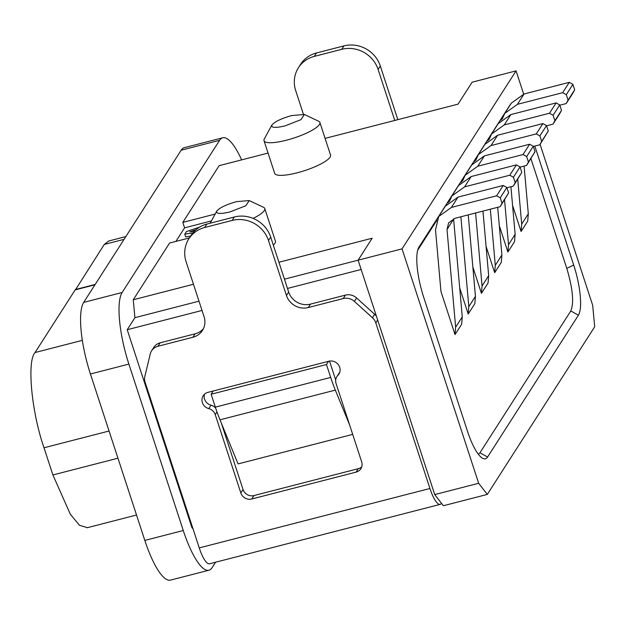 <?xml version="1.0" encoding="UTF-8"?>
<svg xmlns="http://www.w3.org/2000/svg" width="626" height="626" viewBox="0 0 626 626"><rect width="100%" height="100%" fill="white"/><g stroke="black" fill="none" stroke-linecap="round" stroke-linejoin="round"><path stroke-width="0.94" d="M249.258 200.57L245.799 205.743L229.961 211.948C220.164 214.217 215.774 213.912 216.792 211.032C219.789 207.644 226.385 204.506 236.581 201.619L249.258 200.57L263.491 207.292A29.383 6.714 161.9 0 1 264.759 208.536L275.424 241.166A29.383 6.714 161.9 0 1 273.312 245.071M264.759 208.536A29.383 6.714 161.9 0 1 253.107 218.38M304.392 114.488L318.618 121.225A29.383 6.714 161.9 0 1 319.894 122.469L330.559 155.099A29.383 6.714 161.9 0 1 297.107 172.831A29.383 6.714 161.9 0 1 274.689 173.355L264.023 140.725A29.383 6.714 161.9 0 1 264.313 138.972L271.927 124.965C274.916 121.577 281.512 118.439 291.708 115.552L304.385 114.495L300.926 119.676L285.096 125.881C275.291 128.15 270.901 127.837 271.927 124.965M319.894 122.469A29.383 6.714 161.9 0 1 286.442 140.201A29.383 6.714 161.9 0 1 264.023 140.725M534.807 146.069L573.706 265.08A41.144 10.783 -104.4 0 1 578.432 315.199L487.576 457.035A41.144 10.783 -104.4 0 1 482.169 458.044A41.144 10.783 -104.4 0 1 467.411 431.017L423.685 297.225A41.144 10.783 -104.4 0 1 418.692 247.567A41.144 10.783 -104.4 0 1 418.958 247.106L509.814 105.27A41.144 10.783 -104.4 0 1 510.581 104.315M441.479 503.312L441.447 503.359A23.506 6.166 -104.4 0 1 440.203 504.368A23.506 6.166 -104.4 0 1 429.929 488.491L375.811 322.906A11.753 11.018 -147.4 0 0 372.415 317.711L354.386 301.396A11.753 11.018 -147.4 0 0 343.236 298.547L308.266 307.554A17.63 16.534 32.6 0 1 286.458 295.48L268.499 240.548A29.383 27.552 -147.4 0 0 232.152 220.43L204.686 227.504A29.383 27.552 -147.4 0 0 188.833 238.842A29.383 27.552 -147.4 0 0 186.118 261.77L204.068 316.701A17.63 16.534 32.6 0 1 202.441 330.45A17.63 16.534 32.6 0 1 192.925 337.257L157.948 346.264A11.753 11.018 -147.4 0 0 151.609 350.803A11.753 11.018 -147.4 0 0 150.256 353.972L144.864 376.32A11.753 11.018 32.6 0 0 145.122 382.322L199.248 547.899A23.506 6.166 -104.4 0 0 209.522 563.783L440.203 504.368M303.407 114.19L295.715 90.66A29.383 27.552 32.6 0 1 298.43 67.741A29.383 27.552 32.6 0 1 314.291 56.395L341.749 49.329A29.383 27.552 32.6 0 1 378.104 69.447L394.771 120.442M298.43 67.741L300.636 64.298A29.383 27.552 32.6 0 1 316.498 52.952L343.956 45.886A29.383 27.552 32.6 0 1 380.311 66.004L397.839 119.652M376.476 316.38A11.753 11.018 -147.4 0 0 374.622 314.268L356.593 297.96A11.753 11.018 -147.4 0 0 345.442 295.104L310.473 304.111A17.63 16.534 32.6 0 1 288.656 292.037L270.706 237.105A29.383 27.552 -147.4 0 0 234.359 216.987L206.893 224.061A29.383 27.552 -147.4 0 0 191.04 235.399L188.833 238.842M203.427 328.658A17.63 16.534 32.6 0 1 195.132 333.815L160.154 342.821A11.753 11.018 -147.4 0 0 153.816 347.36L151.609 350.803M215.657 408.074A8.819 8.263 -147.4 0 0 211.017 405.194A8.819 8.263 32.6 0 1 204.53 394.184M361.726 466.855A8.819 8.263 32.6 0 1 358.307 468.678L253.953 495.557A8.819 8.263 32.6 0 1 243.044 489.524L221.33 423.082M339.73 372.345A8.819 8.263 -147.4 0 0 339.089 373.198L336.89 376.641A8.819 8.263 -147.4 0 0 336.076 383.519L361.671 461.847A8.819 8.263 32.6 0 1 360.858 468.725A8.819 8.263 32.6 0 1 356.1 472.121L251.746 499A8.819 8.263 32.6 0 1 240.838 492.967L215.242 414.639A8.819 8.263 -147.4 0 0 208.81 408.637A8.819 8.263 32.6 0 1 203.2 395.757A8.819 8.263 32.6 0 1 207.957 392.353L328.791 361.233A8.819 8.263 32.6 0 1 338.236 364.543A8.819 8.263 32.6 0 1 338.877 374.145A8.819 8.263 32.6 0 1 337.883 375.397A8.819 8.263 -147.4 0 0 336.89 376.641M215.571 562.226L212.073 567.688A58.774 15.407 -104.4 0 1 208.951 570.216A58.774 15.407 -104.4 0 1 183.269 530.512L128.878 364.089A58.774 15.407 -104.4 0 1 122.125 292.491L219.601 140.326A58.774 15.407 -104.4 0 1 222.715 137.79A58.774 15.407 -104.4 0 1 241.636 159.88M189.412 237.943L169.576 243.052L133.244 299.768L134.934 317.672L127.219 329.722L191.83 527.413L193.074 529.017M268.061 153.073L219.139 165.679L182.808 222.394L184.584 227.833L175.883 241.433M192.495 527.241L191.83 527.413M278.922 262.255L372.165 238.24L358.111 260.181L402.048 248.866L516.059 70.879L472.121 82.194L458.06 104.143L325.097 138.385M434.726 494.587L443.365 505.738L487.302 494.423L478.663 483.272L434.726 494.587L358.111 260.181L284.454 279.165M222.715 137.79L184.271 147.697A58.774 15.407 75.6 0 0 181.149 150.224L83.681 302.397A58.774 15.407 75.6 0 0 90.426 373.996L144.825 540.418A58.774 15.407 75.6 0 0 170.507 580.114L208.951 570.216M127.219 329.722L202.026 310.457M287.483 288.445L361.147 269.47M335.7 380.021L329.511 361.077M213.223 390.992L211.134 394.247L215.344 407.135A58.774 15.407 75.6 0 0 219.984 419.811L238.068 463.913L352.696 434.389M182.808 222.394L215.133 214.069M133.244 299.768L193.465 284.259M211.416 220.923L184.584 227.833M190.594 236.088L185.656 236.902L184.772 234.179L186.423 231.597L199.506 227.16M516.059 70.879L523.657 94.103M540.082 144.363L592.673 305.277L594.7 326.756L487.302 494.423M478.663 483.272L402.048 248.866M198.99 301.176L134.934 317.672M211.134 394.247L326.475 364.543L328.564 361.288M326.475 364.543L330.685 377.431A58.774 15.407 -104.4 0 0 335.325 390.108L349.613 424.952M192.902 232.849L184.772 234.179M478.35 454.249L479.939 452.809L487.576 457.035M578.432 315.199L570.795 310.973L479.939 452.809M570.795 310.973C574.159 302.882 572.821 288.68 566.78 268.366L573.706 265.08M530.918 158.66L566.78 268.366M417.691 250.197L436.784 220.391M448.06 202.785L449.945 199.843M461.237 182.213L463.185 179.161M474.469 161.555L476.402 158.534M487.701 140.897L489.649 137.853M500.933 120.247L502.827 117.281M210.172 223.216L216.792 211.032M194.576 231.017L189.803 231.808L195.969 229.726M453.592 218.764L462.262 316.889L461.652 324.252L455.032 334.581L440.962 291.513L435.508 229.812L438.716 216.51L451.401 207.433L496.614 195.789L500.244 197.8L506.864 187.471L503.226 185.46L458.013 197.104L445.329 206.181L438.716 216.51M475.439 296.317L474.829 303.68L468.209 314.009L468.819 306.646L475.439 296.317L468.24 214.89M459.703 287.991L468.209 314.009M482.959 211.103L488.671 275.659L488.061 283.022L481.441 293.351L472.849 267.067M501.903 255.009L501.293 262.372L494.673 272.693L495.283 265.338L501.903 255.009L497.686 207.308M486.081 246.417L494.673 272.693M510.926 186.72L515.135 234.351L514.525 241.714L507.905 252.043L499.313 225.759M524.095 166.078L528.305 213.779L527.695 221.142L521.082 231.471L512.577 205.453M500.244 197.8L502.029 203.239L500.166 206.666L508.641 192.918L506.864 187.471M500.166 206.666L454.953 218.31L448.615 222.848L447.011 229.499L455.642 327.218L455.032 334.581M506.95 187.745L513.343 186.102L521.818 172.346L520.042 166.907L516.403 164.896L471.19 176.54L458.506 185.609L451.894 195.938L449.374 201.564M484.422 155.882L471.738 164.951L465.126 175.28L477.81 166.211L523.023 154.567L526.654 156.578L533.274 146.249L529.635 144.238L484.422 155.882L477.81 166.211M526.654 156.578L528.43 162.017L526.576 165.444L535.05 151.688L533.274 146.249M475.603 212.996L482.051 285.988L481.441 293.351M533.336 146.453L539.808 144.786L548.282 131.03L546.506 125.591L542.867 123.58L497.654 135.224L484.97 144.301L478.358 154.63L475.823 160.303M510.886 114.566L498.202 123.643L491.59 133.972L504.274 124.895L549.479 113.251L553.118 115.262L559.73 104.933L556.099 102.922L510.886 114.566L504.274 124.895M553.118 115.262L554.894 120.701L553.04 124.128L559.652 113.799L561.514 110.372L559.73 104.933M504.548 199.827L508.515 244.68L507.905 252.043M524.064 93.994L511.379 103.071L504.759 113.4L517.452 104.323L562.657 92.679L566.295 94.69L572.907 84.361L569.277 82.35L524.064 93.994L517.452 104.323M566.295 94.69L568.072 100.129L566.217 103.556L572.829 93.227L574.691 89.8L572.907 84.361M517.725 179.255L521.693 224.108L521.082 231.471M503.226 185.46L496.614 195.789M502.029 203.239L508.641 192.918M516.403 164.896L509.791 175.217L464.578 186.869L451.886 195.938M513.343 186.102L515.198 182.675L513.422 177.236L520.042 166.907M513.422 177.236L509.791 175.217M515.198 182.675L521.818 172.346M460.877 216.784L468.819 306.646M462.606 180.953L465.126 175.28M529.635 144.238L523.023 154.567M528.43 162.017L535.05 151.688M526.576 165.444L520.104 167.111M542.867 123.58L536.255 133.909L491.042 145.553L478.35 154.622M539.808 144.786L541.662 141.359L539.886 135.92L546.506 125.591M539.886 135.92L536.255 133.909M541.662 141.359L548.282 131.03M490.322 209.201L495.283 265.338M489.07 139.637L491.59 133.972M556.099 102.922L549.479 113.251M554.894 120.701L561.514 110.372M553.04 124.128L546.568 125.795M502.263 119.018L504.759 113.4M569.277 82.35L562.657 92.679M568.072 100.129L574.691 89.8M566.217 103.556L559.824 105.207M87.382 527.679L79.518 525.3L70.355 514.314L52.905 474.962L44.016 447.77C31.558 412.237 26.746 361.312 35.04 352.54L75.175 289.885L94.956 284.783M75.48 289.799L104.284 244.437L108.713 241.002M95.175 284.439L75.394 289.541M429.929 488.491L199.248 547.899M375.811 322.906L377.666 320.011M374.622 314.268L372.415 317.711M378.104 69.447L380.311 66.004M343.956 45.886L341.749 49.329M314.291 56.395L316.498 52.952M356.593 297.96L354.386 301.396M157.948 346.264L160.154 342.821M195.132 333.815L192.925 337.257M204.686 227.504L206.893 224.061M232.152 220.43L234.359 216.987M268.499 240.548L270.706 237.105M286.458 295.48L288.656 292.037M310.473 304.111L308.266 307.554M345.442 295.104L343.236 298.547M337.883 375.397L339.597 372.72M211.017 405.194L208.81 408.637M215.242 414.639L216.979 411.924M243.044 489.524L240.838 492.967M253.953 495.557L251.746 499M358.307 468.678L356.1 472.121M128.878 364.089L90.426 373.996M144.825 540.418L183.269 530.512M181.149 150.224L219.601 140.326M83.681 302.397L122.125 292.491M335.325 390.108L219.984 419.811M215.344 407.135L330.685 377.431M418.958 247.106L418.434 248.068M508.954 106.858L509.814 105.27M462.262 316.889L455.642 327.218M488.671 275.659L482.051 285.988M515.135 234.351L508.515 244.68M528.305 213.779L521.693 224.108M451.401 207.433L458.013 197.104M453.623 219.17L447.011 229.499M464.578 186.869L471.19 176.54M491.042 145.553L497.654 135.224M82.327 340.356L35.04 352.54M44.016 447.77L109.065 431.017M117.954 458.209L52.905 474.962M104.284 244.437L124.065 239.343M136.523 515.026L87.061 527.765M125.826 236.589L108.431 241.073"/></g></svg>

